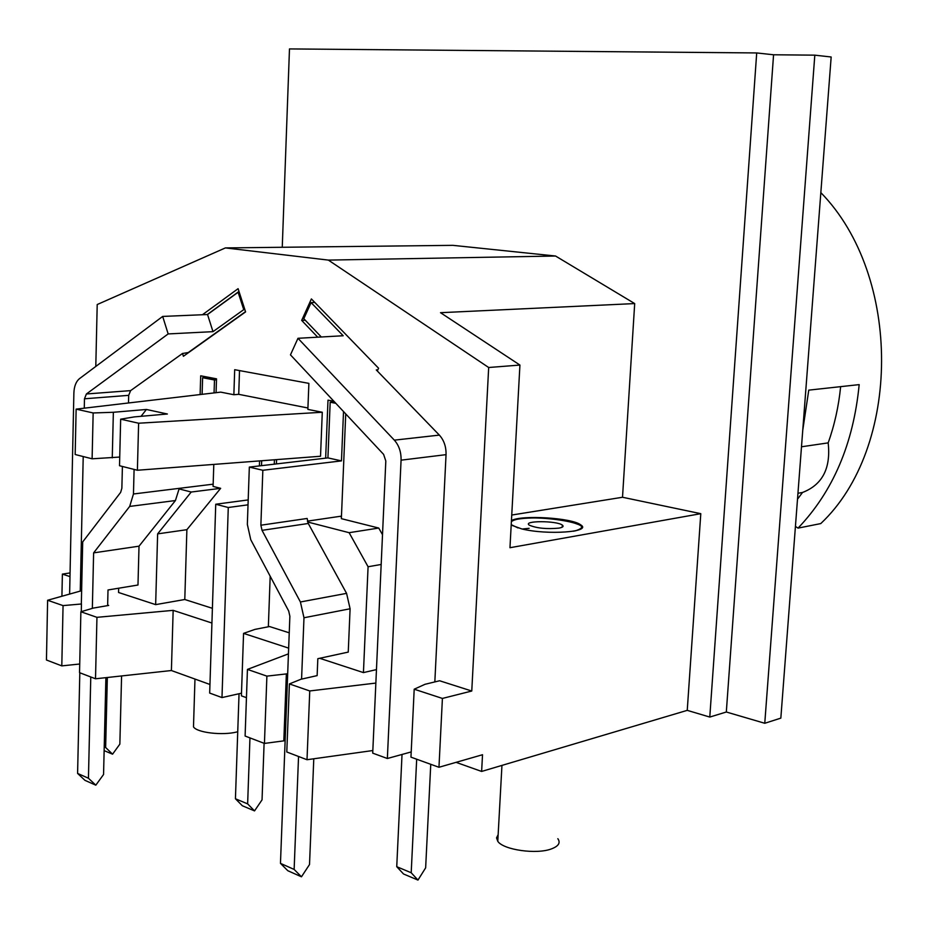<?xml version="1.0" encoding="UTF-8"?>
<svg xmlns="http://www.w3.org/2000/svg" width="929" height="929" viewBox="0 0 929 929"><rect width="100%" height="100%" fill="white"/><g stroke="black" fill="none" stroke-linecap="round" stroke-linejoin="round"><path stroke-width="1.39" d="M216.074 392.677L216.527 378.823L200.699 375.804L200.118 394.546M205.506 376.721L205.483 377.499M212.404 608.321L184.79 599.507L186.88 529.693L220.649 488.329L213.089 486.436L213.798 464.407M69.617 594.084L73.879 393.013C74.146 386.301 76.039 381.494 79.534 378.614L162.68 316.429L168.161 333.929L86.397 393.977L130.617 390.621L182.514 353.473L183.396 356.295L245.593 311.9L238.091 288.687L202.441 314.734M187.182 352.637L187.437 353.415M238.985 291.451L207.306 314.525M276.424 463.919L276.575 459.611M259.574 460.912L259.4 465.917M120.665 419.176L119.516 465.731L137.387 470.248L320.528 456.255L322.282 412.255L138.618 423.218L120.665 419.176L134.229 416.912L167.371 413.997L146.422 409.468L113.361 412.279L93.155 412.964L76.132 409.132L220.742 392.131L233.864 394.732L238.718 394.326L239.519 370.578M76.132 409.132L75.168 454.513L92.11 458.798L119.736 457.056M322.282 412.255L307.871 409.399L308.881 383.375L234.689 369.696L233.864 394.732M307.929 407.994L238.718 394.326M333.917 401.282L327.995 400.155L325.649 458.16M382.504 534.709L378.753 528.055L341.361 518.661L345.727 413.904M332.814 401.073L332.779 401.99M434.83 681.921L446.048 454.653C446.222 446.756 444.004 440.241 439.359 435.109L377.279 370.961L378.591 368.232L311.389 298.929L301.681 320.412L317.718 337.192M305.281 320.238L301.681 320.412M107.636 605.615L108.008 589.973L137.98 585.015L139.013 546.182L175.43 500.545L179.262 488.34L213.159 484.172M211.928 623.034L173.154 610.353L171.4 670.529L95.513 678.785L96.953 617.332L80.881 611.77L93.399 608.065L108.681 605.441L107.648 605.093M95.792 366.456L97.208 304.538L225.387 247.915L328.355 260.097L488.677 367.501L471.769 691.025L439.591 680.76L425.006 684.301L414.195 689.202L410.955 757.147L438.964 767.273L482.523 754.731L481.628 771.442L456.081 762.349M130.617 390.621L128.69 395.348L84.481 398.785L86.397 393.977M128.492 402.977L128.69 395.348M270.188 576.247L268.353 626.773M289.244 632.823L269.538 626.541L254.976 629.386L243.561 633.381L241.401 695.844L246.452 697.667M622.511 497.259L700.791 513.679L509.963 547.715L519.926 365.062L440.52 312.69L634.693 303.574L622.511 497.259L511.74 515.038M511.438 520.612C520.983 514.724 571.962 517.801 580.637 524.815C592.911 532.003 547.169 535.325 521.633 528.88L511.194 525.082M93.155 412.964L92.11 458.798M138.618 423.218L137.387 470.248M511.414 521.088C518.696 516.803 551.094 516.93 569.372 521.274L580.59 525.291L582.204 527.393M814.814 55.159L764.764 723.273L726.315 712.009L773.567 54.776L814.814 55.159L831.165 56.994L780.836 718.129L764.764 723.273M726.315 712.009L709.779 717.06L756.705 52.941L773.567 54.776M282.253 247.277L289.476 48.923L756.705 52.941M225.387 247.915L452.887 245.349L555.554 256.021L634.693 303.574M700.791 513.679L687.239 710.36L481.628 771.442M709.779 717.06L687.239 710.36M488.677 367.501L519.926 365.062M555.554 256.021L328.355 260.097M61.918 596.244L62.382 574.11L70.058 572.926M69.977 576.595L62.382 574.11M209.954 684.476L171.4 670.529M173.154 610.353L96.953 617.332M80.881 611.77L79.534 672.666L95.513 678.785M61.802 665.884L63.056 605.603L47.611 600.262L46.45 660.008L61.802 665.884L79.72 664.014M81.276 611.642L81.45 603.989M81.427 603.989L63.056 605.603M47.611 600.262L81.624 590.705M179.239 488.944L191.211 492.033L157.628 533.873L155.654 604.628L118.564 592.493L118.668 588.208M211.893 484.323L213.147 484.636M220.649 488.329L191.211 492.033M186.88 529.693L157.628 533.873M155.654 604.628L184.79 599.507M372.831 750.539L307.011 759.725L309.752 690.955L289.395 683.918L286.794 751.991L307.011 759.725M375.85 683.07L309.752 690.955M289.395 683.918L301.426 679.064M287.688 673.63L286.364 673.92L283.821 740.854L264.44 743.432L266.89 676.126L247.439 669.403L245.105 736.035L264.44 743.432M285.145 740.518L283.821 740.854M286.364 673.92L266.89 676.126M247.439 669.403L288.443 653.865M288.652 648.128L243.561 633.381M378.753 528.055L349.118 532.689L368.081 566.748L363.436 672.596L376.454 669.612M381.169 564.46L368.081 566.748M319.692 658.289L363.436 672.596M307.638 522.005L349.118 532.689M303.98 617.762L301.577 679.111L317.137 675.615L317.823 658.696L348.247 652.1L350.094 608.774L303.98 617.762L300.415 601.98L262.036 530.343L260.875 525.21L307.139 518.463L308.277 523.48L262.036 530.343M471.769 691.025L442.413 698.434L414.195 689.202M442.413 698.434L438.964 767.273M248.194 499.918L215.737 504.238L209.675 693.069L221.985 697.574L241.494 693.185M802.737 430.382L808.764 390.134L859.174 384.618C853.461 443.551 833.092 491.383 798.057 528.113L820.76 523.584C901.2 448.01 902.442 276.122 820.841 192.628M801.483 446.779L828.169 442.878C830.979 468.251 822.432 484.775 802.517 492.475L797.953 493.276M840.64 386.638C838.678 406.31 834.532 425.052 828.169 442.878M797.5 499.187L802.517 492.475M795.421 526.406L798.057 528.113M339.886 516.361L341.442 516.745M141.034 416.32L146.422 409.468M113.361 412.279L112.258 457.846M182.514 353.473L188.215 352.567L245.523 311.656M107.334 677.496L105.639 747.485L112.56 754.185L119.853 744.129L121.583 675.952M239.229 292.217L238.114 292.252L207.539 314.525L162.68 316.429M168.161 333.929L212.996 331.653L243.735 309.647L244.861 309.601M105.639 747.485L104.222 746.881M80.254 591.099L83.215 456.545M84.272 408.168L84.481 398.785M112.56 754.185L104.129 750.62M243.735 309.647L238.114 292.252M212.996 331.653L207.539 314.525M193.604 723.215L193.487 726.85C196.82 732.691 222.681 735.722 237.104 731.913L237.731 731.75M264.103 743.305L262.048 799.846L254.534 810.901L242.341 805.757L235.432 798.766L239.043 693.742M261.676 460.749L261.502 465.673M274.276 464.175L274.438 459.774M215.737 504.238L228.279 507.501L248.02 504.83M228.279 507.501L221.985 697.574M249.959 737.893L247.637 803.875L254.534 810.901M247.637 803.875L235.432 798.766M411.199 751.933L387.358 758.505L372.715 753.14L385.814 461.005L383.596 454.374L290.463 354.855L297.977 338.295L343.196 335.752L311.099 302.599L314.803 302.448M311.099 302.599L303.806 318.705L321.306 336.983M297.977 338.295L394.337 440.149L439.359 435.109M377.279 370.961L376.291 369.939L377.824 369.835M416.68 759.214L411.199 872.749L417.969 880.077L403.534 873.992L396.741 866.687L402.025 754.464M417.969 880.077L425.645 867.849L430.754 764.312M387.358 758.505L401.073 460.169C401.247 452.086 398.994 445.409 394.337 440.149M411.199 872.749L396.741 866.687M81.334 603.955L82.704 541.897L120.631 492.405L121.862 488.271L122.407 466.463M216.515 379.09L207.457 377.36L202.615 377.708L202.104 394.314M214.065 392.909L214.483 379.996L216.492 379.845M134.09 469.412L133.462 493.984L179.262 488.34M88.441 778.235L95.815 785.179L84.957 780.348L77.595 773.427L88.441 778.235L90.775 676.974M79.813 672.77L77.595 773.427M214.483 379.996L202.615 377.708M92.343 608.379L93.62 552.871L129.688 506.421L133.462 493.984M93.62 552.871L139.013 546.182M95.815 785.179L103.56 774.496L105.894 677.659M334.44 401.839L330.178 402.222L327.925 457.892L249.332 467.09L247.346 524.42L250.76 539.726L288.698 611.027L289.871 616.252L280.465 863.366L294.133 869.428L298.546 756.485M294.133 869.428L301.461 876.802L309.52 864.539L313.781 758.784M249.332 467.09L262.837 470.283L341.466 460.889L343.521 411.547M262.837 470.283L260.875 525.21M341.466 516.129L307.394 521.146M341.466 460.889L327.925 457.892M335.81 403.302L330.178 402.222M300.415 601.98L346.575 593.364L308.277 523.48M280.465 863.366L287.804 870.717L301.461 876.802M346.575 593.364L350.094 608.774M522.237 529.019L529.124 528.322M573.17 531.26C609.11 524.502 523.515 511.519 511.38 521.668M511.217 524.641L518.01 527.939M558.933 528.125C562.846 527.382 563.984 526.371 562.347 525.094C556.657 520.542 522.179 520.588 529.298 525.164C536.73 528.276 546.6 529.263 558.933 528.125M498.153 834.637L496.55 837.865L497.781 841.314C503.355 849.919 536.637 854.668 551.501 848.874C558.608 846.156 560.721 842.766 557.841 838.701M401.073 460.169L446.048 454.653M129.688 506.421L175.43 500.545M193.487 726.85L194.974 679.053M574.981 530.935C580.683 529.182 582.785 527.486 581.264 525.826M562.219 527.161L562.347 525.094M497.781 841.314L501.95 765.403"/></g></svg>
